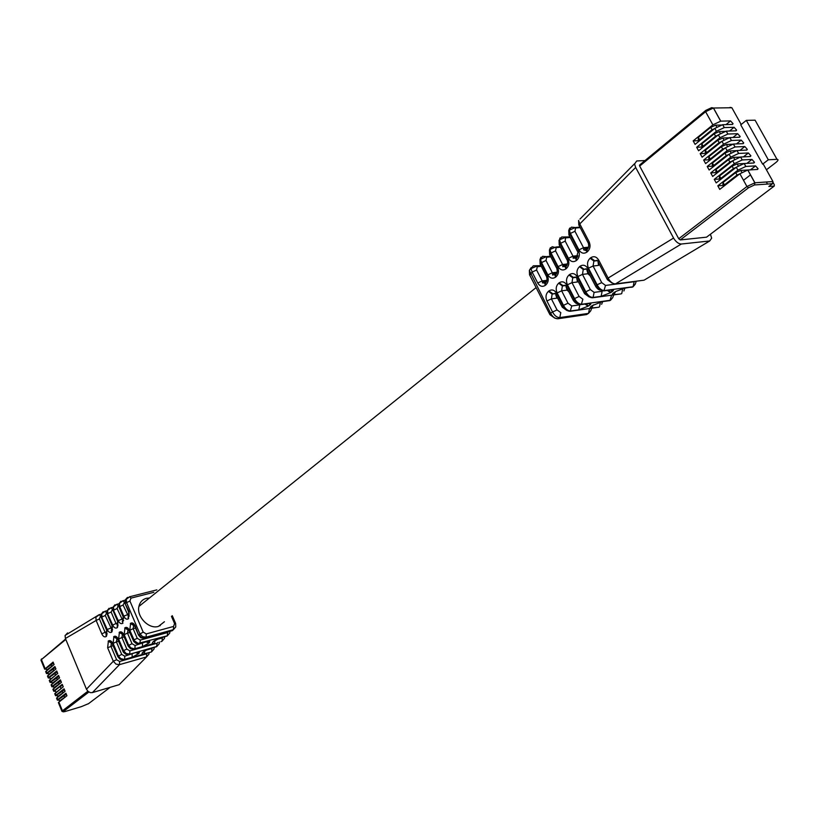 <?xml version="1.0" encoding="UTF-8"?>
<svg xmlns="http://www.w3.org/2000/svg" width="819" height="819" viewBox="0 0 819 819"><rect width="100%" height="100%" fill="white"/><g stroke="black" fill="none" stroke-linecap="round" stroke-linejoin="round"><path stroke-width="1.23" d="M67.598 632.913L65.08 635.626L65.407 638.492L86.456 689.199L88.083 691.451L90.459 692.659L92.414 692.587L119.175 684.684L121.468 682.36M645.27 160.534L636.711 160.964L634.551 164.025L635.667 167.445L673.566 238.073C675.91 241.922 678.501 243.908 681.336 244.021L709.704 240.97L711.66 238.145L710.442 234.265M706.899 236.906L774.221 186.087L768.857 186.476L772.542 183.691L754.494 184.961L754.923 182.801L747.849 170.035L757.544 169.451L758.077 168.724L757.104 169.482M754.494 184.961L748.515 187.766L680.272 239.926L706.541 237.172M680.272 239.926L678.726 238.749L639.68 166.073L640.141 164.773M153.829 592.311L130.979 598.126L129.914 601.003L125.471 603.214L125.174 600.163M174.785 627.948L172.44 630.64L144.687 638.267L141.605 637.612L138.882 634.664L143.192 632.104L146.273 633.916L173.577 626.443L174.57 623.546L175.645 623.494M149.447 597.983L146.345 598.331C142.475 599.436 140.008 602.047 138.974 606.173C136.149 616.431 148.812 629.586 158.405 626.412L164.435 621.734M129.719 596.682L126.321 599.273M126.259 599.518L126.566 602.569L139.824 633.671L142.557 636.629L146.12 637.182L173.403 629.657L175.747 626.965L175.655 623.515M123.618 620.362L122.819 621.56L123.198 616.881M123.004 623.064L122.727 623.29C121.079 624.221 119.584 623.331 118.233 620.618L113.472 610.268L113.196 607.145M118.059 624.825L117.434 627.508L117.639 621.355M117.434 627.508L117.168 627.733C115.53 628.654 114.046 627.764 112.705 625.061L107.555 613.738L107.289 610.626M112.541 629.238L111.927 631.92L112.121 625.798M111.927 631.92L111.66 632.135C110.043 633.046 108.569 632.155 107.238 629.463L101.689 617.178L101.433 614.086M105.979 635.175L106.47 636.281L106.654 630.19M106.173 636.517C104.576 637.428 103.112 636.537 101.791 633.855L96.14 620.444L65.407 638.492M86.456 689.199L113.319 661.25L115.991 664.137L119.492 664.649L119.635 661.476L116.605 659.715L110.903 646.201L111.456 642.68L108.425 640.919C110.033 640.018 111.497 640.919 112.838 643.621L118.151 656.214L121.714 654.412L124.754 656.183L134.49 652.927M116.605 659.715L113.319 661.25L107.627 647.737L108.425 640.919M122.942 651.381L118.345 639.27C117.004 636.558 115.52 635.657 113.892 636.568L113.114 643.406L118.407 655.958L120.608 658.558L124.14 659.469L132.156 657.227L138.534 653.705L135.729 652.579M137.049 652.2L136.128 652.477L138.79 653.439C139.957 652.067 139.384 651.658 137.049 652.2L128.522 654.483L125.962 653.808L124.191 652.354L123.526 650.634L126.218 653.542L129.74 654.074L129.893 650.87L126.832 649.088L123.526 650.634L118.622 639.055L119.42 632.186C121.048 631.265 122.553 632.155 123.904 634.879L128.429 645.536L132.013 643.714L135.074 645.505L144.943 642.198M168.581 631.705L167.547 632.565L140.305 640.089L137.234 638.288L133.63 640.12L129.515 630.456C128.153 627.723 126.638 626.822 124.99 627.753L124.181 634.664L128.685 645.27L130.907 647.89L134.449 648.832L142.506 646.611L148.935 643.048L146.089 641.881M167.547 632.565L167.383 635.769L138.145 643.376L134.459 640.857L129.801 630.231L130.61 623.29C132.279 622.348 133.804 623.239 135.176 625.982L138.513 635.083M129.279 614.015L123.802 616.134C125.164 618.857 126.669 619.748 128.327 618.806L129.146 611.834L125.123 603.654M119.461 603.449L119.738 606.582L119.165 603.623M146.478 641.768L149.191 642.782C150.389 641.39 149.816 640.96 147.481 641.492L139.885 643.601L140.305 640.089M170.014 631.306L169.728 633.077L167.117 636.035L159.674 638.103L152.989 641.922C151.802 643.314 152.365 643.744 154.668 643.202L134.193 649.098L131.132 648.453L128.429 645.536L128.071 645.935M143.663 651.586L142.578 652.559C141.421 653.931 141.984 654.34 144.287 653.787L150.532 652.211M158.036 642.454L157.033 643.263L156.613 646.693L149.201 648.781L143.878 651.422M99.324 614.67L100.491 616.072L99.416 618.918L96.14 620.444L95.864 617.465M159.92 625.87L160.811 624.549M112.787 609.019L111.138 612.028L107.842 613.564L107.586 610.462M124.764 601.985L123.075 605.026L119.738 606.582L123.802 616.134M163.288 637.1L162.275 637.94L162.101 641.123L164.455 638.431L164.732 636.701M152.836 647.757L151.853 648.535L151.689 651.689L154.044 648.996L154.32 647.338M106.879 612.489L105.262 615.479L101.986 617.014L101.72 613.912M116.984 604.268L118.151 605.671L117.076 608.537L113.769 610.094L113.493 606.971M148.874 654.238L146.529 656.93L146.683 653.787L147.666 653.019M99.232 614.629L65.141 635.38M124.754 656.183L124.611 659.377L123.393 659.776L120.833 659.111L118.151 656.214L117.813 656.603M133.272 640.53L133.63 640.12L136.845 643.304L139.885 643.601L138.841 643.847M105.078 611.189L101.474 613.943L103.225 611.701M110.954 607.729L107.33 610.493M107.248 614.26L107.33 610.483L109.081 608.241M116.892 604.238L113.237 607.002L114.998 604.75M122.881 600.706L119.205 603.48M119.124 607.288L119.205 603.47L120.966 601.218M125.143 603.746L125.235 599.918L127.416 597.471M128.481 654.576L156.879 646.426L159.224 643.744L159.5 642.045M101.392 617.69L101.474 613.943M101.361 617.587L106.961 629.688M117.834 656.695L120.004 659.203L123.249 659.827M128.092 646.027L130.395 648.628L133.517 649.191M154.3 640.765L153.255 641.656M152.989 641.922L154.074 640.939M134.838 626.504L138.534 635.175M117.956 620.843L113.124 610.687M117.168 627.733L117.608 621.293L113.155 610.79M107.217 614.158L112.438 625.286M119.093 607.186L123.526 616.359M45.71 671.723L54.095 664.557L53.092 662.11L44.666 669.174L40.97 660.165L41.534 658.885M64.486 689.793L56.972 694.86L57.647 696.519L64.414 691.799M58.262 696.6L57.647 696.519M62.029 690.898L62.715 692.567M56.593 698.238L65.1 691.267L64.087 688.81L56.009 695.136L55.549 695.689L57.289 695.638M47.522 676.125L55.927 668.99L54.914 666.553L46.929 673.013L46.478 673.576L48.239 673.576M49.335 680.538L57.75 673.433L56.746 670.986L48.741 677.426L48.29 677.989L50.041 677.978M51.147 684.96L59.582 677.886L58.579 675.44L50.553 681.848L50.092 682.411L51.853 682.381M52.959 689.383L61.425 682.34L60.411 679.883L52.365 686.271L51.914 686.824L53.665 686.793M54.771 693.806L63.258 686.803L62.244 684.346L54.187 690.704L53.726 691.256L55.477 691.216M61.957 711.342L58.364 702.569L66.943 695.74L65.93 693.284L57.832 699.58L57.361 700.122L59.111 700.071M44.666 669.174L46.437 669.184M53.511 663.144L46.069 668.294L46.744 669.942L53.307 665.192M47.318 670.044L46.744 669.942M51.054 664.24L51.74 665.888M55.334 667.567L47.881 672.706L48.556 674.354L55.149 669.614M49.14 674.457L48.556 674.354M52.877 668.673L53.563 670.321M50.962 678.879L57.002 674.037M57.166 672L49.693 677.129L50.368 678.777M54.699 673.105L55.385 674.764M58.988 676.443L51.515 681.551L52.191 683.2L58.845 678.47M52.785 683.302L52.191 683.2M56.531 677.538L57.217 679.207M60.821 680.886L53.327 685.984L54.003 687.632L60.698 682.913M54.607 687.725L54.003 687.632M58.364 681.992L59.04 683.65M56.439 692.157L62.551 687.356M62.654 685.339L60.186 686.445L60.872 688.103M60.186 686.445L55.149 690.417L55.825 692.075M58.835 702.026L62.398 710.718L64.394 711.731M81.419 706.623L88.565 703.634M66.329 694.256L58.794 699.303L59.48 700.962L66.278 696.252M60.094 701.044L59.48 700.962M63.862 695.362L64.547 697.03M549.682 314.199L529.821 275.327L532.135 272.082L531.07 268.867M531.173 267.598L529.381 270.321L529.535 274.856M529.391 270.567L550.603 313.206L549.948 314.68M590.714 310.841L588.513 313.39L559.797 317.577C556.971 317.588 554.565 315.735 552.559 312.008L550.603 313.206C552.61 316.922 555.016 318.775 557.841 318.765L586.558 314.557L588.185 313.595M539.967 259.746L541.052 263.063L541.523 262.592L540.438 259.265M541.267 266.308L537.264 266.759L536.588 269.994L532.135 272.082L537.725 283.016C539.844 286.415 542.383 287.193 545.331 285.35L545.833 284.951C548.423 282.371 548.925 279.146 547.327 275.286L541.052 263.063L540.386 264.65M584.961 304.064L588.062 306.204L578.777 309.807L570.751 310.954C567.925 310.954 565.499 309.08 563.482 305.333L562.94 305.671L556.603 293.335C554.443 289.906 551.883 289.107 548.914 290.95L548.413 291.359C545.823 293.919 545.331 297.123 546.918 300.982L552.559 312.008L557.053 309.91L560.79 312.633L559.797 317.577L557.841 318.765L554.688 318.059M565.765 285.544L562.387 285.974L562.899 285.575L559.142 282.831L558.64 283.231C556.019 285.821 555.507 289.056 557.115 292.936L563.482 305.333L568.007 303.225L571.754 305.958L570.208 311.281C567.383 311.281 564.956 309.408 562.94 305.671L562.223 307.166L567.004 310.575M559.142 282.831C562.151 280.958 564.741 281.746 566.922 285.186L574.006 298.915L573.29 300.44M613.728 294.891L612.694 297.686L610.524 300.245L581.838 304.238C579.013 304.228 576.586 302.334 574.549 298.577L574.006 298.915C576.033 302.672 578.46 304.566 581.285 304.576L589.311 303.46C591.615 303.276 591.379 304.084 588.615 305.866L585.657 303.962M581.285 304.576L582.872 299.211L579.105 296.447L574.549 298.577L567.434 284.787C565.816 280.886 566.339 277.631 568.99 275.01L569.502 274.6L573.269 277.365L572.757 277.774L568.99 275.01M607.34 290.438L610.503 292.69L601.095 296.345L602.149 291.308L594.123 292.373L590.345 289.578L585.206 292.066L577.364 276.945C575.163 273.485 572.542 272.696 569.502 274.6M595.567 286.148L587.284 270.229L587.95 268.591C585.718 265.11 583.067 264.332 579.995 266.267L579.473 266.677C576.791 269.328 576.259 272.614 577.886 276.535L585.769 291.718C587.817 295.505 590.253 297.42 593.079 297.44L592.516 297.778C589.69 297.758 587.254 295.854 585.206 292.066L584.49 293.632L589.178 297M636.281 281.204L635.237 284.193L633.087 286.752L604.463 290.55C601.637 290.51 599.191 288.595 597.123 284.777L595.843 286.722M673.566 238.073L608.107 278.071L598.709 260.094C596.467 256.603 593.785 255.835 590.663 257.78L590.089 258.241C587.366 260.923 586.834 264.24 588.472 268.182L597.123 284.777L601.73 282.627L605.528 285.442L634.162 281.736L633.087 286.752L623.157 288.452M578.644 220.669L579.791 223.915L635.667 167.445M568.755 230.569L569.891 233.917L570.382 233.425L578.931 249.846C581.142 253.317 583.793 254.074 586.895 252.119L587.469 251.658C590.192 248.956 590.724 245.628 589.076 241.687L579.791 223.915L579.156 225.665M576.576 257.391L575.798 258.722L576.31 260.585L576.832 260.166C579.514 257.494 580.047 254.197 578.409 250.266L569.891 233.917L569.256 235.626L577.446 251.32M576.31 260.585C573.249 262.51 570.618 261.742 568.437 258.292L572.993 256.163L565.192 241.134L565.509 237.397M559.049 240.407L560.165 243.745L560.646 243.263L559.52 239.926M566.134 265.755L565.356 267.086L565.857 268.939L566.369 268.53C569.021 265.888 569.533 262.623 567.915 258.712L560.165 243.745L559.52 245.413M565.857 268.939C562.827 270.843 560.237 270.075 558.067 266.636L562.602 264.517L555.538 250.87L556.183 247.635L552.119 246.724L549.447 249.99L550.409 247.655M549.447 250.133L550.552 253.46L551.023 252.989L549.928 249.652M555.814 274.017L555.036 275.348L555.528 277.201L556.04 276.791C558.66 274.181 559.162 270.935 557.565 267.045L550.552 253.46L549.897 255.088M555.528 277.201C552.549 279.064 549.979 278.296 547.829 274.877L552.334 272.768L546.007 260.493L546.672 257.248L550.808 256.808M772.542 183.691L772.962 181.531L763.267 164.128L762.643 164.158L768.314 159.787L776.996 159.326C778.705 159.429 778.285 160.534 775.747 162.623L766.42 169.779M560.032 246.365L559.49 246.693M597.143 307.432L591.625 307.975C589.352 308.159 589.588 307.371 592.342 305.589L602.16 301.668L609.971 300.573L611.558 295.301M579.842 226.945L578.767 227.232M605.528 285.442L603.89 290.888L611.906 289.834C614.199 289.68 613.912 290.52 611.066 292.352L608.046 290.346M619.318 294.134L613.922 294.605C611.66 294.768 611.936 293.939 614.772 292.117L615.612 291.615M616.144 291.318L624.723 288.134M569.246 230.078L570.382 233.425L574.948 231.286L575.562 228.04L580.2 227.631M585.892 250.532L583.691 249.846M573.239 257.002L573.187 258.313M565.888 267.086L562.735 266.144M552.497 274.426L552.682 275.143M586.926 270.045L587.929 273.741L590.223 275.87M566.031 286.67L567.096 290.121L568.836 291.759M583.681 248.71L583.64 249.682M562.929 265.233L562.868 266.789M555.784 294.82L556.879 298.157L551.402 298.884L557.053 309.91M576.699 277.815L577.446 281.982L571.979 282.657L579.105 296.447M597.931 260.985L598.546 265.397L593.069 266.032L601.73 282.627M607.401 279.699L608.107 278.071C610.196 281.9 612.653 283.835 615.468 283.886L644.072 280.19L645.659 279.238M579.954 219.072L634.53 163.749M603.89 290.888C601.074 290.858 598.628 288.933 596.56 285.125L587.95 268.591M569.236 229.924L571.416 227.16L575.266 227.549L568.755 230.426L568.918 235.033M569.696 228.081L568.755 230.415M565.479 237.367L559.52 239.783L561.711 236.998L569.952 236.937M559.991 237.93L559.52 239.783M540.427 259.121L542.649 256.327L546.273 256.634L539.967 259.603L540.12 264.148M540.929 257.268L539.967 259.592M536.844 266.114L531.06 268.622L533.282 265.817L540.939 265.653M592.895 305.262L593.703 304.801M593.181 305.088L592.342 305.589M558.067 266.636L551.023 252.989L555.538 250.87M565.192 241.134L560.646 243.263L568.437 258.292M546.007 260.493L541.523 262.592L547.829 274.877M639.455 165.336L705.354 110.944L705.599 111.701L713.4 108.016L705.763 110.401L711.67 107.647L713.482 108.016L720.761 121.151L730.568 120.915L733.066 123.71L732.524 124.427L722.716 124.693L724.324 127.58L734.121 127.303L736.619 130.108L736.076 130.815L726.289 131.132L727.896 134.029L737.673 133.702L740.171 136.507L739.629 137.223L729.862 137.582L731.469 140.489L741.236 140.11L743.734 142.926L743.202 143.642L733.445 144.042L735.063 146.959L744.809 146.54L747.307 149.355L746.774 150.082L737.028 150.522L738.646 153.44L748.382 152.979L750.89 155.805L750.358 156.521L740.632 157.013L742.249 159.94L751.965 159.429L754.473 162.264L753.941 162.981L744.236 163.513L745.863 166.452L755.558 165.888L758.077 168.724M768.314 159.787L746.314 120.383L740.745 124.846L762.643 164.158M746.314 120.383L755.077 120.178L776.996 159.326M720.331 179.689L719.338 177.877L719.532 175.983L732.104 166.134L737.182 163.913L743.939 163.544M737.182 163.913L738.267 165.878M732.104 166.134L733.445 168.56L720.853 178.388L720.751 179.361M736.046 167.424L733.445 168.56M719.532 175.983L720.853 178.388M719.952 178.992L714.26 179.361L734.305 163.657L742.249 159.94M723.474 185.422L717.802 185.821L719.747 189.373L739.885 173.761L747.767 170.035L754.831 182.791L772.962 181.531M717.802 185.821L737.909 170.168L745.863 166.452M714.26 179.361L716.205 182.913L736.281 167.24L744.164 163.524L745.781 166.452M716.42 172.574L710.728 172.911L712.673 176.454L732.688 160.729L740.56 157.013L742.178 159.94M710.728 172.911L730.712 157.156L738.646 153.44M712.909 166.165L707.206 166.482L709.141 170.014L729.105 154.228L736.957 150.522L738.574 153.44M707.206 166.482L727.129 150.665L735.063 146.959M709.397 159.766L703.685 160.063L705.62 163.595L725.521 147.748L733.374 144.042L734.981 146.959M703.685 160.063L723.556 144.195L731.469 140.489M705.896 153.388L700.173 153.655L702.108 157.176L721.948 141.288L729.79 137.582L731.398 140.489M700.173 153.655L719.983 137.735L727.896 134.029M702.405 147.021L696.672 147.266L698.597 150.778L718.376 134.828L726.218 131.132L727.825 134.029M696.672 147.266L716.42 131.286L724.324 127.58M698.914 140.663L693.181 140.878L695.096 144.39L714.823 128.388L722.645 124.693L724.252 127.59M693.181 140.878L712.868 124.846L720.761 121.151M741.195 124.498L731.858 107.739L730.057 107.371M699.15 141.103L698.218 139.404L698.351 137.408L710.697 127.355L715.745 125.164L722.87 124.969M714.424 128.706L712.018 129.75L699.661 139.793L699.6 140.745M710.697 127.355L712.018 129.75M715.745 125.164L716.768 127.006M698.351 137.408L699.661 139.793M702.661 147.502L701.719 145.782L701.863 143.806L714.25 133.784L719.297 131.583L726.422 131.357M719.297 131.583L720.331 133.456M718.007 135.135L715.571 136.189L703.173 146.191L703.101 147.144M714.25 133.784L715.571 136.189M701.863 143.806L703.173 146.191M721.6 141.564L719.133 142.639L706.695 152.61L706.623 153.562M729.964 137.766L722.86 138.022L717.802 140.223L705.384 150.215L705.231 152.18L706.183 153.911M722.86 138.022L723.904 139.916M717.802 140.223L719.133 142.639M705.384 150.215L706.695 152.61M709.704 160.34L708.742 158.579L708.906 156.634L721.365 146.683L726.433 144.482L733.527 144.185M725.194 148.004L722.696 149.099L710.227 159.029L710.145 159.992M721.365 146.683L722.696 149.099M726.433 144.482L727.487 146.386M708.906 156.634L710.227 159.029M713.247 166.779L712.264 164.998L712.438 163.063L724.938 153.153L730.005 150.942L736.046 150.665M730.005 150.942L731.07 152.866M728.808 154.463L726.269 155.569L713.759 165.469L713.677 166.431M724.938 153.153L726.269 155.569M712.438 163.063L713.759 165.469M732.421 160.944L729.852 162.06L717.301 171.929L717.209 172.891M717.301 171.929L715.98 169.513L715.796 171.427L716.779 173.229M715.98 169.513L728.521 159.633L733.589 157.422L739.915 157.105M733.589 157.422L734.663 159.367M728.521 159.633L729.852 162.06M767.495 184.04L766.359 181.992M723.883 186.169L722.88 184.326L723.085 182.453L735.697 172.645L740.775 170.424L752.528 169.717M740.775 170.424L741.871 172.399M739.68 173.925L737.039 175.071L724.416 184.869L724.303 185.841M735.697 172.645L737.039 175.071M723.085 182.453L724.416 184.869M772.552 181.562L774.334 184.746L774.221 186.087M129.914 601.003L143.192 632.104M174.57 623.546L171.447 616.318M139.547 604.309L140.069 605.517M125.225 599.928L129.822 596.723L130.979 598.126M146.273 633.916L146.12 637.182L144.083 638.41M171.458 630.917L173.403 629.657L173.577 626.443M119.175 684.684L146.529 656.93L119.492 664.649L92.414 692.587M133.63 649.232L134.92 648.73L135.074 645.505M123.362 659.868L151.433 651.944M107.105 631.777L105.057 632.319L99.416 618.918M100.491 616.072L101.024 615.939M142.598 652.538L144.768 651.924M124.212 636.885L121.929 637.51L122.471 633.967L119.42 632.186M126.832 649.088L121.929 637.51L118.622 639.055M157.033 643.263L129.893 650.87M135.493 628.04L133.139 628.675L133.692 625.092L130.61 623.29M137.234 638.288L133.139 628.675L129.801 630.231M118.09 622.972L116.011 623.515L111.138 612.028M125.123 603.695L128.788 612.305L128.143 617.291L128.317 615.99L123.075 605.026M155.979 639.69L162.275 637.94M145.669 650.276L151.853 648.535M132.156 657.227L132.115 653.593M113.892 636.568L116.933 638.339L116.411 641.861L118.653 641.246M113.114 643.406L116.411 641.861L121.714 654.412M142.506 646.611L142.445 642.895M124.99 627.753L128.051 629.545L127.508 633.107L129.832 632.483M124.181 634.664L127.508 633.107L132.013 643.714M111.814 629.391L111.21 630.497L111.712 629.35L105.262 615.479M107.238 629.463L112.572 627.385M122.84 620.526L122.246 621.631L122.727 620.485L117.076 608.537M118.233 620.618L123.659 618.509M118.151 605.671L118.745 605.517M113.145 645.587L107.627 647.737M146.683 653.787L119.635 661.476M101.361 617.628L106.624 630.118L106.347 633.783M105.999 635.022L106.255 633.742L105.057 632.319L101.791 633.855M117.772 625.04L116.011 623.515L112.705 625.061M128.931 616.103L128.419 616.042M106.47 636.281L107.084 633.619M111.159 642.915L108.128 641.154M148.331 649.058L149.201 648.781M144.287 653.787L144.564 650.941M155.682 646.959L156.613 646.693M160.893 641.656L161.845 641.39M119.144 632.401L122.195 634.182M167.117 636.035L166.155 636.312M158.784 638.39L159.674 638.103M154.955 640.315L154.668 643.202M130.334 623.505L133.405 625.306M134.705 625.051L134.316 625.532L134.818 626.443L135.176 625.982M112.213 609.172L111.046 607.77M128.327 618.806L128.122 617.444M128.143 617.301L128.911 616.113M128.818 612.366L129.146 611.834M128.614 618.58L128.399 617.219L129.238 615.868M124.14 602.149L122.973 600.747M127.201 598.054L127.744 597.368M113.626 636.793L116.667 638.554M106.337 612.632L105.17 611.23L101.761 613.769M111.456 630.784L111.66 632.135M122.512 621.928L122.727 623.29M127.774 629.77L124.713 627.978M129.187 630.968L129.515 630.456M147.481 641.492L146.529 641.768M61.937 711.209L87.838 691.226M65.612 639.004L41.421 659.592L65.807 639.465M41.022 660.288L41.421 659.592L45.117 668.601M46.11 671.027L46.929 673.013M47.922 675.44L48.741 677.426M49.734 679.862L50.553 681.848M51.546 684.285L52.365 686.271M53.368 688.707L54.187 690.704M55.19 693.14L56.009 695.136M57.013 697.583L57.832 699.58M63.565 711.363L88.861 692.024M81.634 706.562L64.609 711.67M110.135 687.356L88.196 703.92M531.07 268.274L530.825 268.867M589.516 308.528L588.513 313.39L584.848 314.813M642.106 280.446L644.072 280.19L709.704 240.97M681.336 244.021L615.468 283.886M598.904 307.186L570.208 311.281M588.615 305.866L588.062 306.204M611.066 292.352L610.503 292.69M601.095 296.345L593.079 297.44L594.123 292.373M621.171 293.878L592.516 297.778M614.772 292.117L615.335 291.779M574.948 231.286L583.517 247.707L588.503 247.184M611.967 291.779L611.005 289.946M589.936 304.975L589.158 303.48M567.413 263.974L562.602 264.517L565.673 266.093M560.462 247.195L556.183 247.635M536.588 269.994L542.198 280.917L537.725 283.016M546.887 280.354L542.198 280.917L545.188 282.504M597.573 260.647L593.888 261.066L593.069 266.032L588.472 268.182M597.051 260.319L593.888 261.066L590.089 258.241M587.929 273.741L582.463 274.396L577.886 276.535M590.345 289.578L582.463 274.396L583.251 269.471L586.302 268.765M567.096 290.121L561.629 290.827L557.115 292.936M568.007 303.225L561.629 290.827L562.387 285.974L558.64 283.231M579.627 304.863L571.754 305.958M577.876 255.641L572.993 256.163L576.105 257.739M570.239 237.469L565.816 237.899M557.094 272.215L552.334 272.768L555.364 274.355M562.899 285.575L565.294 285.268M555.456 293.642L552.149 294.072L551.402 298.884L546.918 300.982M554.995 293.366L552.149 294.072L548.413 291.359M586.783 269.062L583.251 269.471L579.473 266.677M575.726 277.068L573.269 277.365M576.207 277.354L572.757 277.774L571.979 282.657L567.434 284.787M586.67 249.273L583.517 247.707L578.931 249.846M589.076 241.687L588.421 243.397M588.073 248.372L586.373 250.245L583.609 249.519L583.834 248.218L588.339 247.747M586.957 249.969L587.469 251.658M586.895 252.119L586.384 250.43L587.182 248.904M607.104 279.095L598.044 261.773L598.709 260.094M594.461 260.606L590.663 257.78M630.61 287.346L632.524 287.09M615.448 291.81L613.922 294.605M622.788 288.564L621.734 293.54M584.234 293.079L576.699 278.542L577.364 276.945M599.447 306.859L600.501 302.027M608.159 300.829L609.971 300.573M593.11 305.221L591.625 307.975M600.655 301.976L602.16 301.668M548.914 290.95L552.651 293.673M556.603 293.335L555.937 294.871L561.998 306.675M566.369 268.53L565.868 266.666L566.983 265.254M567.25 264.629L562.97 265.11L562.755 266.39L565.868 266.666C567.69 263.616 568.171 261.701 567.311 260.923L567.915 258.712M560.391 238.933L561.23 237.49M545.833 284.951L545.352 283.282M546.683 276.853L546.723 277.334C547.317 279.781 546.857 281.705 545.352 283.108L546.468 281.685M546.652 276.842L547.327 275.286M545.331 285.35L544.85 283.681L545.628 282.176M541.369 258.19L542.178 256.808M537.264 266.759L536.875 266.155M579.995 266.267L583.773 269.062M611.906 289.834L609.991 290.08M578.409 250.266L576.32 258.302L573.116 258.005L573.341 256.716L577.712 256.245M570.075 229.125L570.925 227.651M577.446 256.89L576.32 258.323M576.32 258.476L576.832 260.166M557.565 267.045L556.889 268.642M551.648 247.205L550.829 248.618M546.304 256.685L546.672 257.248M556.674 273.526L555.548 274.959M555.548 275.123L556.04 276.791M573.044 299.918L566.257 286.763L566.922 285.186M587.499 303.706L589.311 303.46M578.777 309.807L579.821 304.903M705.364 110.739L639.895 164.783M746.908 163.37L751.965 159.429M739.885 173.761L746.938 186.517L678.726 238.749M736.281 167.24L737.909 170.168M732.688 160.729L734.305 163.657M729.105 154.228L730.712 157.156M725.521 147.748L727.129 150.665M721.948 141.288L723.556 144.195M718.376 134.828L719.983 137.735M714.823 128.388L716.42 131.286M639.68 166.073L705.599 111.701L712.868 124.846M726.013 124.601L730.568 120.915M713.482 108.016L731.858 107.739M729.483 131.03L734.121 127.303M736.435 143.919L741.236 140.11M732.954 137.469L737.673 133.702M743.406 156.869L748.382 152.979M739.926 150.389L744.809 146.54M750.46 169.84L755.558 165.888M748.515 187.766L746.938 186.517L754.913 182.78L772.972 181.552M743.488 180.282L750.521 174.867M536.087 287.602L138.913 606.439M175.635 623.484L172.266 615.683M106.255 633.742L107.105 633.517M111.712 629.35L112.572 629.125M122.737 620.485L123.649 620.249M128.317 615.99L129.259 615.745M95.925 617.209L99.334 614.68L101.382 614.148M112.357 642.649L111.957 643.079L117.813 656.643M149.15 652.6L148.884 654.238M123.423 633.926L123.034 634.377L128.071 645.976M138.513 635.124L140.776 637.735L143.97 638.359M113.135 607.237L111.056 607.77L107.617 610.319M113.124 610.728L113.237 606.992M125.102 600.214L122.983 600.747L119.502 603.306M129.822 596.723L156.859 589.875M117.864 638.308L117.475 638.748L123.403 652.262L125.594 654.156L128.358 654.535M107.217 614.189L112.09 625.726L111.476 630.64M105.18 611.23L107.228 610.708M113.534 606.828L116.994 604.279L119.093 603.746M119.093 607.227L123.178 616.82L122.543 621.775M138.718 643.795L135.974 643.417L133.763 641.512L128.655 629.975L129.044 629.514M45.659 671.6L46.478 673.587M49.283 680.415L50.092 682.411M47.471 676.003L48.29 677.989M52.907 689.26L53.726 691.256M51.095 684.838L51.914 686.834M54.73 693.693L55.549 695.689M56.542 698.126L57.361 700.132M61.927 711.25L63.37 711.895M531.06 268.632L529.381 270.331M556.91 268.652L556.951 269.185C557.534 271.57 557.063 273.485 555.548 274.938L552.518 274.672L552.733 273.392L556.92 272.901M545.352 283.108L542.403 282.852L542.628 281.582L546.713 281.081M579.176 225.665L588.103 242.741M586.947 249.785C588.533 248.055 589.045 246.161 588.462 244.082L588.441 243.397M578.798 225.041L578.624 220.413M575.255 227.549L579.934 227.129M607.422 279.699L611.977 283.036M623.894 290.98L624.938 288.104M611.445 289.895L612.305 291.533M601.637 304.289L602.661 301.597M590.714 310.831L591.727 308.21M559.541 245.424L566.973 259.756M559.203 244.861L559.039 240.264M549.918 249.508L555.825 247.062L560.165 246.621M540.427 264.66L546.406 276.31M549.928 314.68L554.719 318.089M595.863 286.732C597.614 289.097 599.15 290.213 600.481 290.08M549.928 255.098L556.623 268.089M549.61 254.566L549.447 249.99M546.273 256.644L550.491 256.193M573.32 300.45C575.071 302.835 576.648 303.962 578.019 303.829M754.473 162.264L753.521 163.001M720.689 121.161L713.4 108.016M733.066 123.71L732.166 124.437M736.619 130.108L735.708 130.835M740.171 136.507L739.26 137.244M743.734 142.926L742.813 143.663M747.307 149.355L746.375 150.092M750.89 155.805L749.948 156.542"/></g></svg>
